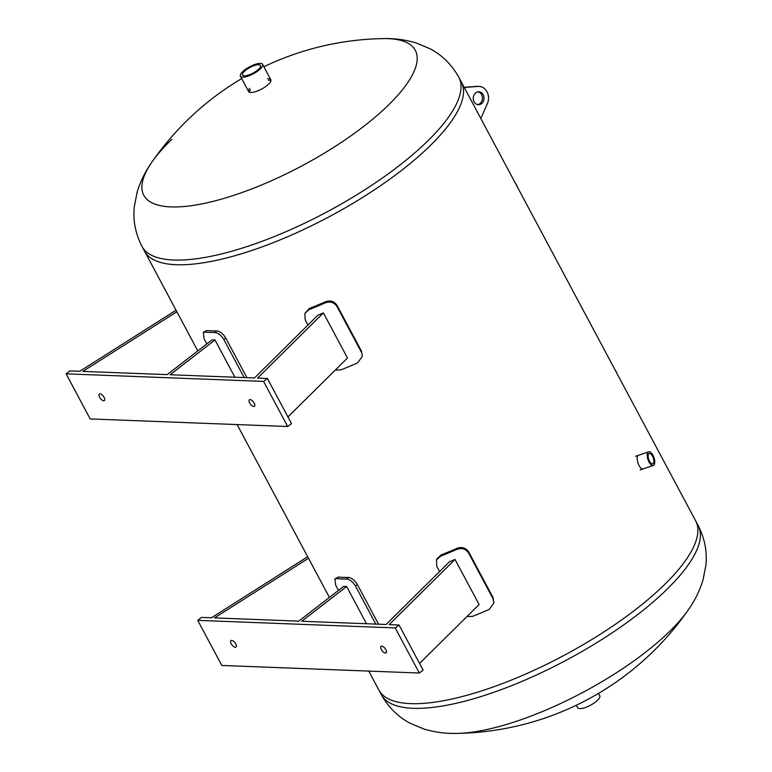 <?xml version="1.0" encoding="UTF-8"?>
<svg xmlns="http://www.w3.org/2000/svg" width="772" height="772" viewBox="0 0 772 772"><rect width="100%" height="100%" fill="white"/><g stroke="black" fill="none" stroke-linecap="round" stroke-linejoin="round"><path stroke-width="1.16" d="M643.317 468.816C639.351 470.63 634.738 456.078 638.705 455.21M636.012 609.243A179.567 56.655 151.9 0 1 378.859 690.043A179.567 56.655 -28.1 0 0 636.012 609.243A179.567 56.655 -28.1 0 0 695.668 520.878A179.567 56.655 151.9 0 1 636.012 609.243M401.652 170.332A179.567 56.655 -28.1 0 0 461.309 81.957A179.567 56.655 151.9 0 1 329.596 216.517A179.567 56.655 151.9 0 1 144.499 251.122A179.567 56.655 -28.1 0 0 401.652 170.332M362.319 356.423L361.508 351.212L362.319 356.423L357.581 362.917A182.443 57.562 151.9 0 1 340.973 369.827L335.299 370.058M307.96 325.051L305.172 319.83L304.863 313.384L308.868 309.697A182.443 57.562 -28.1 0 0 325.475 302.788C330.377 301.148 334.228 302.412 337.026 306.571L337.113 305.519C334.305 301.36 330.455 300.105 325.552 301.736A179.567 56.655 151.9 0 1 309.456 308.443L304.863 313.384M361.431 352.264L337.026 306.571M287.937 416.928L347.477 358.015L323.4 312.921A182.443 57.562 151.9 0 1 317.91 315.198L254.461 377.981L170.139 374.748L215.002 339.979L234.891 377.228M361.508 351.212L337.113 305.519M206.838 343.897L204.097 338.773L203.258 332.365L204.512 332.095A182.443 57.562 -28.1 0 0 214.809 332.481C218.148 332.838 221.159 335.183 223.841 339.526L225.704 337.962L246.924 377.691M225.704 337.962C223.021 333.62 220.01 331.275 216.671 330.918A179.567 56.655 151.9 0 1 206.693 330.532L203.258 332.365M223.841 339.526L244.164 377.585M215.002 339.979A182.443 57.562 151.9 0 1 212.039 339.863L167.177 374.632L82.845 371.4L176.875 311.753M176.055 310.209L79.786 371.274L69.905 370.898L66.102 373.841L90.179 418.935L287.676 426.511L263.599 381.416L267.401 378.473L291.478 423.567L287.676 426.511M267.401 378.473L257.53 378.097L323.4 312.921M254.21 403.148A4.13 1.862 52.2 0 1 254.47 406.323A4.13 1.862 52.2 0 1 250.466 404.2A4.13 1.862 52.2 0 1 249.414 399.79A4.13 1.862 52.2 0 1 254.21 403.148M104.114 397.387A4.13 1.862 52.2 0 1 104.374 400.562A4.13 1.862 52.2 0 1 100.37 398.439A4.13 1.862 52.2 0 1 99.318 394.038A4.13 1.862 52.2 0 1 104.114 397.387M263.599 381.416L66.102 373.841M338.464 590.416L335.723 585.292L334.884 578.875L336.138 578.604A182.443 57.562 -28.1 0 0 346.435 579C349.774 579.357 352.785 581.702 355.477 586.044L375.79 624.104M378.55 624.201L357.33 584.472C354.647 580.139 351.636 577.784 348.297 577.427A179.567 56.655 151.9 0 1 338.319 577.051L334.884 578.875M419.563 663.447L479.103 604.534L455.026 559.439A182.443 57.562 151.9 0 1 449.536 561.707L386.087 624.49L301.765 621.257L346.628 586.498A182.443 57.562 151.9 0 1 343.665 586.382L298.803 621.142L214.471 617.909L308.501 558.272M346.628 586.498L366.517 623.747M468.739 552.038C465.931 547.879 462.081 546.615 457.178 548.255A179.567 56.655 151.9 0 1 441.082 554.952L437.068 558.638L436.489 559.893L440.494 556.216A182.443 57.562 -28.1 0 0 457.101 549.307C462.003 547.666 465.854 548.931 468.652 553.09L468.739 552.038L493.134 597.731L493.057 598.783L468.652 553.09M439.586 571.56L436.798 566.349L436.489 559.893M493.057 598.783L493.945 602.942L489.207 609.426A182.443 57.562 151.9 0 1 472.599 616.346L466.935 616.577M493.945 602.942L493.134 597.731M395.225 627.935L197.728 620.36L221.815 665.454L419.302 673.03L395.225 627.935L399.027 624.992L389.156 624.616L455.026 559.439M307.681 556.728L211.412 617.793L201.531 617.417L197.728 620.36M231.204 643.732A4.13 1.862 52.2 0 1 230.944 640.548A4.13 1.862 52.2 0 1 234.939 642.68A4.13 1.862 52.2 0 1 236 647.081A4.13 1.862 52.2 0 1 231.204 643.732M381.291 649.484A4.13 1.862 52.2 0 1 381.04 646.309A4.13 1.862 52.2 0 1 385.035 648.432A4.13 1.862 52.2 0 1 386.096 652.842A4.13 1.862 52.2 0 1 381.291 649.484M419.302 673.03L423.104 670.086L399.027 624.992M477.598 104.625A6.465 5.394 92.2 0 0 479.943 103.612A6.465 5.394 92.2 0 0 482.355 96.915A6.465 5.394 92.2 0 0 478.09 91.839M481.525 103.67A6.465 5.394 -87.8 0 1 478.389 104.722A6.465 5.394 -87.8 0 1 473.236 98.054A6.465 5.394 -87.8 0 1 478.881 91.8A6.465 5.394 -87.8 0 1 483.851 96.519A6.465 5.394 -87.8 0 1 481.525 103.67M464.165 87.294L476.575 86.377A11.85 9.891 -87.8 0 1 477.511 86.358L479.084 86.416A11.85 9.891 92.2 0 0 478.157 86.435L464.252 87.468M480.821 118.502L487.373 103.689A11.85 9.891 92.2 0 0 479.084 86.416M648.548 454.081A5.443 2.393 -108.7 0 1 649.233 453.482A5.443 2.393 -108.7 0 1 653.247 457.873A5.443 2.393 -108.7 0 1 652.726 463.789A5.443 2.393 -108.7 0 1 649.059 460.315A5.443 2.393 -108.7 0 1 648.548 454.081M647.776 452.624A7.18 3.165 71.3 0 0 648.451 460.845A7.18 3.165 71.3 0 0 653.286 465.439A7.18 3.165 71.3 0 0 653.981 457.622A7.18 3.165 71.3 0 0 648.673 451.832A7.18 3.165 71.3 0 0 647.776 452.624M515.223 182.925A12.574 5.665 52.2 0 1 517.568 187.326M614.744 369.315A12.574 5.665 52.2 0 1 617.098 373.716M457.024 733.4C445.965 733.738 434.974 732.3 424.031 729.067L409.98 723.171C397.889 716.744 388.345 707.258 381.358 694.703A179.567 56.655 -28.1 0 0 638.512 613.914A179.567 56.655 -28.1 0 0 698.168 525.549C704.711 538.335 707.287 551.546 705.897 565.172L702.974 580.129C699.577 591.014 694.665 600.954 688.228 609.948A287.319 287.319 0 0 1 457.034 733.4L457.024 733.4A153.889 48.549 -28.1 0 0 645.257 652.465A153.889 48.549 -28.1 0 0 688.228 609.948L688.228 609.948A153.889 48.549 -28.1 0 0 688.286 609.87M250.417 89.841A12.574 3.966 -28.1 0 0 249.26 92.138M270.924 80.568A12.574 3.966 -28.1 0 0 268.367 80.259M267.566 78.754A12.574 3.966 151.9 0 1 270.779 79.68A12.574 3.966 151.9 0 1 261.554 89.098A12.574 3.966 151.9 0 1 248.603 91.521A12.574 3.966 151.9 0 1 249.617 88.336M263.87 66.749A287.319 287.319 0 0 1 383.144 38.6L383.153 38.6A153.889 48.549 151.9 0 1 385.151 108.215A153.889 48.549 151.9 0 1 208.691 202.438A153.889 48.549 151.9 0 1 151.949 162.052L151.949 162.052A153.889 48.549 151.9 0 1 171.799 139.365M598.483 693.41L599.757 695.804A12.574 3.966 151.9 0 1 593.195 703.668A12.574 3.966 151.9 0 1 579.801 708.599A12.574 3.966 151.9 0 1 577.581 707.654L576.308 705.251M244.328 75.83A10.171 3.213 151.9 0 1 242.533 75.067A10.171 3.213 151.9 0 1 247.841 68.698A10.171 3.213 151.9 0 1 258.688 64.713A10.171 3.213 151.9 0 1 260.482 65.475A10.171 3.213 151.9 0 1 255.165 71.844A10.171 3.213 151.9 0 1 244.328 75.83M260.376 63.401A12.574 3.966 -28.1 0 0 246.972 68.332A12.574 3.966 -28.1 0 0 240.42 76.196A12.574 3.966 -28.1 0 0 253.37 73.774A12.574 3.966 -28.1 0 0 262.596 64.346A12.574 3.966 -28.1 0 0 260.376 63.401M308.868 309.697L309.456 308.443M325.552 301.736L325.475 302.788M204.512 332.095L206.693 330.532M216.671 330.918L214.809 332.481M336.138 578.604L338.319 577.051M348.297 577.427L346.435 579M355.477 586.044L357.33 584.472M457.178 548.255L457.101 549.307M440.494 556.216L441.082 554.952M476.575 86.377L478.157 86.435M383.153 38.6C394.212 38.262 405.203 39.7 416.137 42.933L430.197 48.829C442.288 55.256 451.832 64.742 458.819 77.296A179.567 56.655 151.9 0 1 327.096 211.846A179.567 56.655 151.9 0 1 142.009 246.451L197.786 350.913M698.168 525.549L458.819 77.296M381.358 694.703L368.746 671.09M329.412 597.432L237.12 424.571M640.152 469.887L653.286 465.439M635.539 456.281L648.673 451.832M241.694 78.59A287.319 287.319 0 0 0 151.949 162.052C145.512 171.046 140.6 180.986 137.204 191.871L134.28 206.828C132.89 220.454 135.467 233.665 142.009 246.451M240.42 76.196L248.603 91.521M262.596 64.346L270.779 79.68"/></g></svg>
